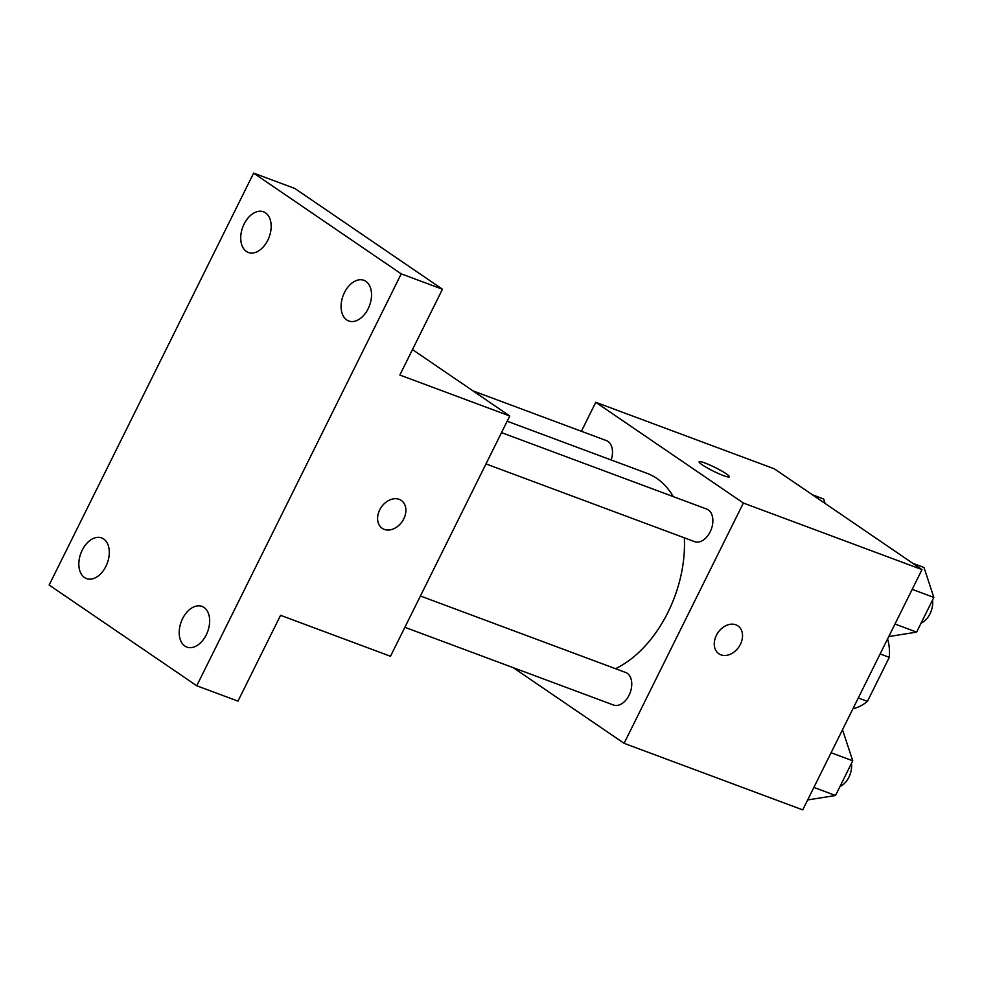 <?xml version="1.0" encoding="UTF-8"?>
<svg xmlns="http://www.w3.org/2000/svg" width="983" height="983" viewBox="0 0 983 983"><rect width="100%" height="100%" fill="white"/><g stroke="black" fill="none" stroke-linecap="round" stroke-linejoin="round"><path stroke-width="1.47" d="M887.305 639.515L887.846 639.872A45.857 29.822 -69.6 0 1 889.296 657.344L867.436 701.37A45.857 29.822 -69.6 0 1 853.76 708.522L853.158 708.301M858.282 697.967L867.436 701.37M880.141 653.941L889.296 657.344M887.231 639.65L887.846 639.872M581.395 431.279L595.772 402.293L774.407 468.854L922.005 569.599L802.73 809.881L624.094 743.32L513.31 667.703M595.772 402.293L743.369 503.038L922.005 569.599M743.369 503.038L624.094 743.32M720.944 654.838A16.883 12.668 -55.7 0 1 718.88 653.769A16.883 12.668 -55.7 0 1 717.934 632.671A16.883 12.668 -55.7 0 1 737.914 625.864A16.883 12.668 -55.7 0 1 739.683 645.659A16.883 12.668 -55.7 0 1 720.944 654.838M615.493 668.698A106.164 69.031 -69.6 0 0 684.328 537.812M673.208 496.587A106.164 69.031 -69.6 0 0 646.998 473.327L507.179 421.228M611.18 459.983A17.375 11.292 -69.6 0 0 606.376 440.581L472.97 390.878M485.995 463.915L694.612 541.645A17.375 11.292 -69.6 0 0 711.262 529.309A17.375 11.292 -69.6 0 0 706.74 509.083L501.527 432.618M404.885 627.301L613.503 705.032A17.375 11.292 -69.6 0 0 630.152 692.696A17.375 11.292 -69.6 0 0 625.63 672.47L420.417 596.005M699.097 461.801A16.883 2.04 -153.6 0 1 709.812 464.996A16.883 2.04 -153.6 0 1 726.253 473.806A16.883 2.04 -153.6 0 1 729.361 476.816A16.883 2.04 -153.6 0 1 713.326 471.127A16.883 2.04 -153.6 0 1 699.11 461.801A16.883 2.04 -153.6 0 1 709.8 464.971A16.883 2.04 -153.6 0 1 726.253 473.794A16.883 2.04 -153.6 0 1 729.361 476.829M737.914 625.864A16.883 12.668 -55.7 0 1 739.683 645.647A16.883 12.668 -55.7 0 1 720.932 654.825A16.883 12.668 -55.7 0 1 718.868 653.769M509.772 415.993L390.497 656.275L280.573 615.309L237.972 701.125L196.747 685.765L49.15 585.032L253.626 173.119L294.851 188.478L442.448 289.223L399.848 375.039L509.772 415.993L412.479 349.592M253.626 173.119L401.224 273.864L442.448 289.223M401.224 273.864L196.747 685.765M401.261 500.421A16.883 12.668 -55.7 0 1 403.018 520.204A16.883 12.668 -55.7 0 1 384.279 529.382A16.883 12.668 -55.7 0 1 382.215 528.326A16.883 12.668 -55.7 0 1 381.269 507.228A16.883 12.668 -55.7 0 1 401.261 500.421A16.883 12.668 -55.7 0 1 403.03 520.216A16.883 12.668 -55.7 0 1 384.279 529.395A16.883 12.668 -55.7 0 1 382.215 528.326M267.794 240.233A21.7 14.106 110.4 0 1 248.367 252.471A21.7 14.106 110.4 0 1 244.091 224.063A21.7 14.106 110.4 0 1 263.518 211.812A21.7 14.106 110.4 0 1 267.794 240.233M105.918 566.331A21.7 14.106 110.4 0 1 86.492 578.569A21.7 14.106 110.4 0 1 82.216 550.148A21.7 14.106 110.4 0 1 101.642 537.91A21.7 14.106 110.4 0 1 105.918 566.331M206.283 634.834A21.7 14.106 110.4 0 1 186.856 647.072A21.7 14.106 110.4 0 1 182.58 618.651A21.7 14.106 110.4 0 1 202.007 606.413A21.7 14.106 110.4 0 1 206.283 634.834M368.158 308.736A21.7 14.106 110.4 0 1 348.732 320.974A21.7 14.106 110.4 0 1 344.455 292.565A21.7 14.106 110.4 0 1 363.882 280.315A21.7 14.106 110.4 0 1 368.158 308.736M812.413 494.793L823.643 498.983L825.118 503.468M842.099 730.578L842.898 730.873L852.74 760.805L835.525 795.493L807.67 799.941M831.102 752.745L852.74 760.805M813.887 787.42L835.525 795.493M839.974 786.535A17.375 11.292 -69.6 0 0 851.462 763.398M912.777 563.308L924.008 567.486L933.85 597.418L916.635 632.106L888.779 636.554M912.199 589.358L933.85 597.418M894.985 624.033L916.635 632.106M921.083 623.148A17.375 11.292 -69.6 0 0 932.56 600.011"/></g></svg>
